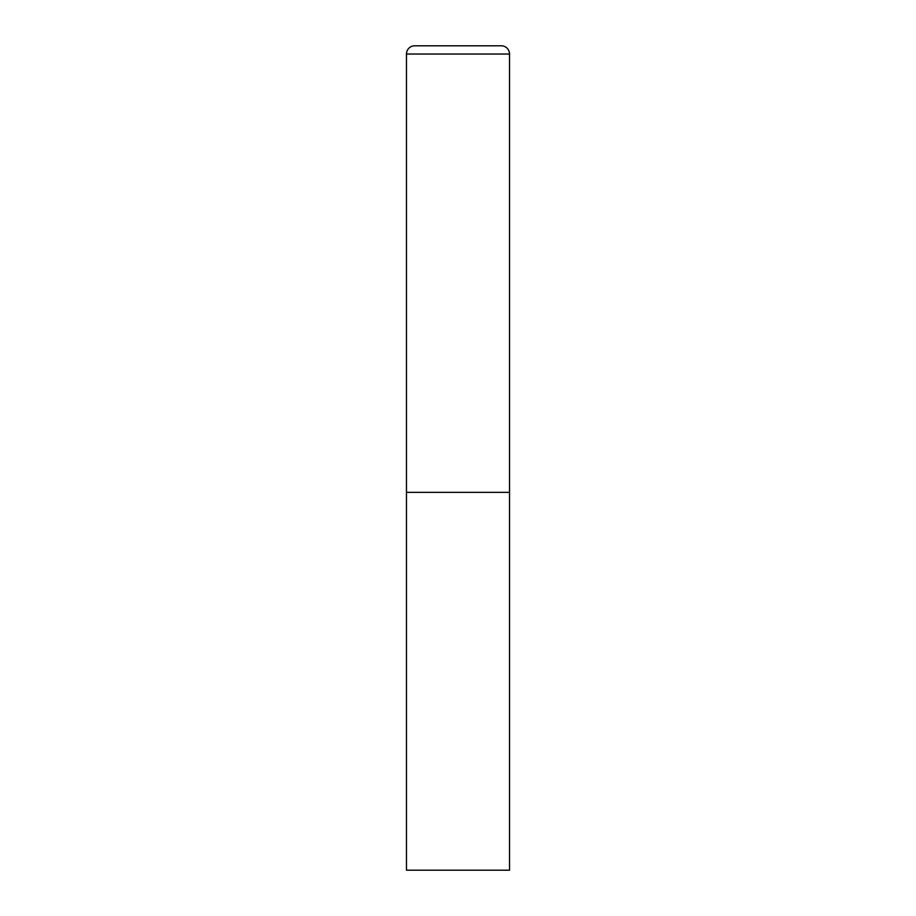 <?xml version="1.0" encoding="UTF-8"?>
<svg xmlns="http://www.w3.org/2000/svg" width="916" height="916" viewBox="0 0 916 916"><rect width="100%" height="100%" fill="white"/><g stroke="black" fill="none" stroke-linecap="round" stroke-linejoin="round"><path stroke-width="1.37" d="M406.475 54.044L406.475 870.2L509.525 870.2L509.525 492.35L406.475 492.35L509.525 492.35L509.525 54.044A8.244 8.244 0 0 0 501.281 45.8L414.719 45.8A8.244 8.244 0 0 0 406.475 54.044L509.525 54.044"/></g></svg>
